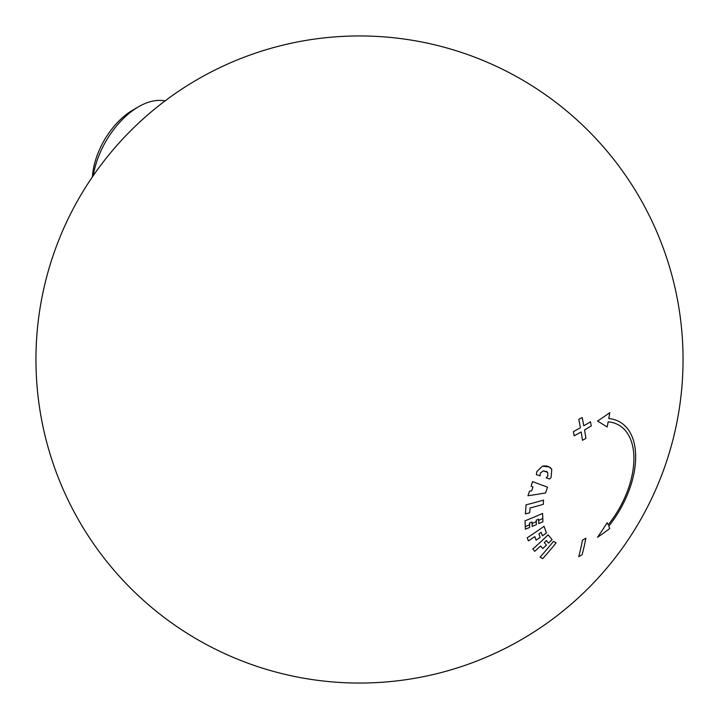 <?xml version="1.0" encoding="UTF-8"?>
<svg xmlns="http://www.w3.org/2000/svg" width="719" height="719" viewBox="0 0 719 719"><rect width="100%" height="100%" fill="white"/><g stroke="black" fill="none" stroke-linecap="round" stroke-linejoin="round"><path stroke-width="1.08" d="M547.671 472.365L543.24 470.9L540.391 473.066L540.023 475.825A323.55 41.325 -155.2 0 1 536.356 474.603L536.832 471.601L542.423 466.191C546.62 465.409 549.738 466.433 551.77 469.273L551.096 477.398L549.693 478.998A323.55 41.325 -155.2 0 1 546.179 477.856L547.842 476.095L547.671 472.365L546.602 471.529L543.24 470.9L540.391 473.066L540.023 475.825A323.55 41.325 -155.2 0 1 536.356 474.603L536.832 471.601L542.423 466.191L549.262 466.973L551.77 469.273L551.096 477.398L549.693 478.998A323.55 41.325 -155.2 0 1 546.179 477.856L547.842 476.095L547.671 472.365M546.395 540.58A317.088 53.835 37 0 1 548.498 543.142A323.46 258.328 -39.8 0 0 552.093 539.663A318.05 53.997 -143 0 0 548.094 534.819A323.541 258.391 140.2 0 1 532.833 549.028A313.556 53.233 37 0 1 534.729 551.311A323.541 258.4 140.2 0 0 540.634 545.982A315.425 53.548 37 0 1 542.737 548.552A323.46 258.328 -39.8 0 0 546.422 545.119A316.504 53.727 -143 0 0 544.319 542.557A323.541 258.4 -39.8 0 0 546.395 540.58A317.088 53.835 37 0 1 548.498 543.142A323.46 258.328 -39.8 0 0 552.093 539.663A318.05 53.997 -143 0 0 548.094 534.819A323.541 258.391 140.2 0 1 532.833 549.028A313.556 53.233 37 0 1 534.729 551.311A323.541 258.4 140.2 0 0 540.634 545.982A315.425 53.548 37 0 1 542.737 548.552A323.46 258.328 -39.8 0 0 546.422 545.119A316.504 53.727 -143 0 0 544.319 542.557M633.915 458.461A72.835 42.053 120 0 0 618.834 425.118A72.835 42.053 120 0 0 608.166 421.819A323.55 255.173 95.1 0 1 607.151 426.987A316.953 5.312 -149.3 0 0 597.534 421.028A315.551 179.534 -179.3 0 0 609.784 412.661A323.55 255.173 95.1 0 1 608.768 418.575A76.061 43.913 120 0 1 619.904 422.017A76.061 43.913 120 0 1 635.659 456.835A76.061 43.913 120 0 0 608.768 418.575A323.55 255.173 95.1 0 0 609.784 412.661A315.551 179.534 -179.3 0 1 597.534 421.028A316.953 5.312 -149.3 0 1 607.151 426.987A323.55 255.173 95.1 0 0 608.166 421.819A72.835 42.053 120 0 1 633.915 458.461A72.835 42.053 120 0 1 608.166 524.834A72.835 42.053 120 0 0 633.915 458.461M607.151 522.713A316.953 258.732 -62 0 1 597.534 537.291A315.551 184.783 -0.7 0 0 609.784 528.474A323.55 68.377 38.8 0 0 608.768 526.146A76.061 43.913 120 0 0 635.659 456.835A76.061 43.913 120 0 1 608.768 526.146A323.55 68.377 38.8 0 1 609.784 528.474A315.551 184.783 -0.7 0 1 597.534 537.291A316.953 258.732 -62 0 0 607.151 522.713A323.55 68.377 38.8 0 1 608.166 524.834M530.083 507.974A323.514 166.233 4.9 0 0 543.258 504.352A318.122 201.859 -114.5 0 0 543.546 500.1A323.406 166.179 -175.1 0 1 526.056 504.81A313.655 199.028 65.5 0 1 525.373 513.878A323.55 166.251 -175.1 0 0 529.687 512.791A314.859 199.792 -114.5 0 0 530.083 507.974A323.514 166.233 4.9 0 0 543.258 504.352A318.122 201.859 -114.5 0 0 543.546 500.1A323.406 166.179 -175.1 0 1 526.056 504.81A313.655 199.028 65.5 0 1 525.373 513.878A323.55 166.251 -175.1 0 0 529.687 512.791A314.859 199.792 -114.5 0 0 530.083 507.974M545.613 492.91A318.041 244.02 -92.2 0 0 547.492 487.131A323.424 33.856 -154.3 0 1 532.554 481.595A313.547 240.577 87.8 0 1 531.116 486.242A323.244 33.838 25.7 0 0 532.968 486.934A314.167 241.045 87.8 0 1 531.692 490.843A323.173 142.29 -170.3 0 1 529.517 491.158A313.547 240.577 87.8 0 1 527.962 495.724A323.37 142.38 9.7 0 0 545.613 492.91A318.041 244.02 -92.2 0 0 547.492 487.131A323.424 33.856 -154.3 0 1 532.554 481.595A313.547 240.577 87.8 0 1 531.116 486.242A323.244 33.838 25.7 0 0 532.968 486.934A314.167 241.045 87.8 0 1 531.692 490.843A323.173 142.29 -170.3 0 1 529.517 491.158A313.547 240.577 87.8 0 1 527.962 495.724A323.37 142.38 9.7 0 0 545.613 492.91M542.432 535.817A323.46 237.369 -19.8 0 0 546.404 533.004A318.05 113.845 -134.3 0 0 544.031 526.299A323.541 237.432 160.2 0 1 527.225 537.749A313.556 112.236 45.7 0 1 528.366 540.895A323.541 237.432 160.2 0 0 534.855 536.617A315.425 112.901 45.7 0 1 536.086 540.176A323.46 237.369 -19.8 0 0 540.14 537.417A316.504 113.287 -134.3 0 0 538.908 533.858A323.541 237.432 -19.8 0 0 541.2 532.258A317.088 113.494 45.7 0 1 542.432 535.817A323.46 237.369 -19.8 0 0 546.404 533.004A318.05 113.845 -134.3 0 0 544.031 526.299A323.541 237.432 160.2 0 1 527.225 537.749A313.556 112.236 45.7 0 1 528.366 540.895A323.541 237.432 160.2 0 0 534.855 536.617A315.425 112.901 45.7 0 1 536.086 540.176A323.46 237.369 -19.8 0 0 540.14 537.417A316.504 113.287 -134.3 0 0 538.908 533.858A323.541 237.432 -19.8 0 0 541.2 532.258A317.088 113.494 45.7 0 1 542.432 535.817M582.48 440.316A323.541 187.048 -119.9 0 0 581.132 431.93A323.541 140.106 169.9 0 1 574.157 435.822A323.325 187.902 -119.5 0 0 573.438 431.643A323.541 140.169 169.9 0 0 580.386 427.751A323.541 187.093 -119.9 0 0 578.786 419.447A323.334 140.043 169.9 0 0 582.165 417.496A323.334 140.043 169.9 0 1 578.786 419.447A323.541 187.093 -119.9 0 1 580.386 427.751A323.541 140.169 169.9 0 1 573.438 431.643A323.325 187.902 -119.5 0 1 574.157 435.822A323.541 140.106 169.9 0 0 581.132 431.93A323.541 187.048 -119.9 0 1 582.48 440.316A323.334 140.052 169.9 0 0 585.922 438.329A323.541 186.607 -120.1 0 0 584.547 429.953A323.541 140.169 169.9 0 0 591.225 425.963A323.325 185.493 -120.5 0 0 590.452 421.81A323.541 140.106 169.9 0 1 583.792 425.783A323.541 186.563 -120.1 0 0 582.165 417.496A323.541 186.563 -120.1 0 1 583.792 425.783A323.541 140.106 169.9 0 0 590.452 421.81A323.325 185.493 -120.5 0 1 591.225 425.963A323.541 140.169 169.9 0 1 584.547 429.953A323.541 186.607 -120.1 0 1 585.922 438.329A323.334 140.052 169.9 0 1 582.48 440.316M531.979 521.994A315.497 172.371 57.5 0 1 532.042 523.594A315.497 172.371 57.5 0 1 532.132 526.425A323.469 196.269 -2.7 0 0 536.374 524.645A316.576 172.955 -122.5 0 0 536.275 521.617A316.576 172.955 -122.5 0 0 536.221 520.214A323.541 196.314 -2.7 0 0 538.612 519.19A317.151 173.279 57.5 0 1 538.666 520.466A317.151 173.279 57.5 0 1 538.765 523.621A323.469 196.269 -2.7 0 0 542.917 521.787A318.104 173.8 -122.5 0 0 542.809 518.435A318.104 173.8 -122.5 0 0 542.575 513.447A323.532 196.314 177.3 0 1 525.023 520.799A313.637 171.356 57.5 0 1 525.283 526.641A313.637 171.356 57.5 0 1 525.355 529.148A323.469 196.269 -2.7 0 0 529.687 527.422A314.841 172.012 -122.5 0 0 529.606 524.708A314.841 172.012 -122.5 0 0 529.535 522.992A323.541 196.314 -2.7 0 0 531.979 521.994A315.497 172.371 57.5 0 1 532.042 523.594A315.497 172.371 57.5 0 1 532.132 526.425A323.469 196.269 -2.7 0 0 536.374 524.645A316.576 172.955 -122.5 0 0 536.275 521.617A316.576 172.955 -122.5 0 0 536.221 520.214A323.541 196.314 -2.7 0 0 538.612 519.19A317.151 173.279 57.5 0 1 538.666 520.466A317.151 173.279 57.5 0 1 538.765 523.621A323.469 196.269 -2.7 0 0 542.917 521.787A318.104 173.8 -122.5 0 0 542.809 518.435A318.104 173.8 -122.5 0 0 542.575 513.447A323.532 196.314 177.3 0 1 525.023 520.799A313.637 171.356 57.5 0 1 525.283 526.641A313.637 171.356 57.5 0 1 525.355 529.148A323.469 196.269 -2.7 0 0 529.687 527.422M582.102 554.744A323.334 223.852 -167.3 0 1 578.723 556.695A323.541 186.41 -120.1 0 0 582.426 540.176A323.334 223.852 -167.3 0 0 585.868 538.189A323.334 223.852 -167.3 0 1 582.426 540.176A323.541 186.41 -120.1 0 1 578.723 556.695A323.334 223.852 -167.3 0 0 582.102 554.744A323.541 187.183 -119.9 0 0 585.868 538.189A323.541 187.183 -119.9 0 1 582.102 554.744M556.111 542.863A323.523 264.152 120 0 1 542.692 558.654L540.077 557.135A323.55 264.179 -60 0 0 553.495 541.353L556.111 542.863A323.523 264.152 120 0 1 542.692 558.654L540.077 557.135A323.55 264.179 -60 0 0 553.495 541.353M525.283 526.641A323.55 205.301 -5.5 0 0 529.606 524.708A323.55 205.301 -5.5 0 1 525.283 526.641M536.275 521.617A323.55 205.301 174.5 0 1 532.042 523.594A323.55 205.301 174.5 0 0 536.275 521.617M542.809 518.435A323.55 205.301 174.5 0 1 538.666 520.466A323.55 205.301 174.5 0 0 542.809 518.435M93.254 175.661A65.6 37.873 -60 0 1 164.984 100.948A65.6 37.873 -60 0 0 138.677 106.691A65.6 37.873 -60 0 0 93.254 175.661M135.738 108.497A57.547 33.227 120 0 0 92.409 176.883A57.547 33.227 120 0 1 132.988 109.98L138.677 106.691M671.888 443.749A323.55 323.55 0 0 0 276.267 46.843A323.55 323.55 0 0 0 130.346 587.908A323.55 323.55 0 0 0 671.888 443.749M651.935 221.066A323.55 323.55 0 0 0 93.389 175.463A323.55 323.55 0 0 0 333.167 681.98A323.55 323.55 0 0 0 651.935 221.066M35.95 359.5A323.55 323.55 0 0 0 521.275 639.703A323.55 323.55 0 0 0 521.275 79.297A323.55 323.55 0 0 0 35.95 359.5M682.331 381.052A323.55 323.55 0 0 0 216.752 69.141A323.55 323.55 0 0 0 179.417 628.307A323.55 323.55 0 0 0 682.331 381.052M678.269 414.899A323.55 323.55 0 0 0 248.091 55.731A323.55 323.55 0 0 0 152.131 607.861A323.55 323.55 0 0 0 678.269 414.899M669.82 267.917A323.55 323.55 0 0 0 125.034 136.547A323.55 323.55 0 0 0 283.646 674.036A323.55 323.55 0 0 0 669.82 267.917M521.095 639.811A323.55 323.55 0 0 0 521.455 79.405A323.55 323.55 0 0 0 35.95 359.293A323.55 323.55 0 0 0 521.095 639.811M680.785 321.321A323.55 323.55 0 0 0 165.792 100.345A323.55 323.55 0 0 0 231.922 656.833A323.55 323.55 0 0 0 680.785 321.321M680.282 317.232A323.55 323.55 0 0 0 162.512 102.835A323.55 323.55 0 0 0 235.715 658.433A323.55 323.55 0 0 0 680.282 317.232M680.569 319.515A323.55 323.55 0 0 0 164.336 101.433A323.55 323.55 0 0 0 233.594 657.543A323.55 323.55 0 0 0 680.569 319.515M197.725 79.297A323.55 323.55 0 0 0 197.725 639.703A323.55 323.55 0 0 0 683.05 359.5A323.55 323.55 0 0 0 197.725 79.297M635.731 191.029A323.55 323.55 0 0 0 75.486 204.52A323.55 323.55 0 0 0 367.292 682.96A323.55 323.55 0 0 0 635.731 191.029"/></g></svg>
